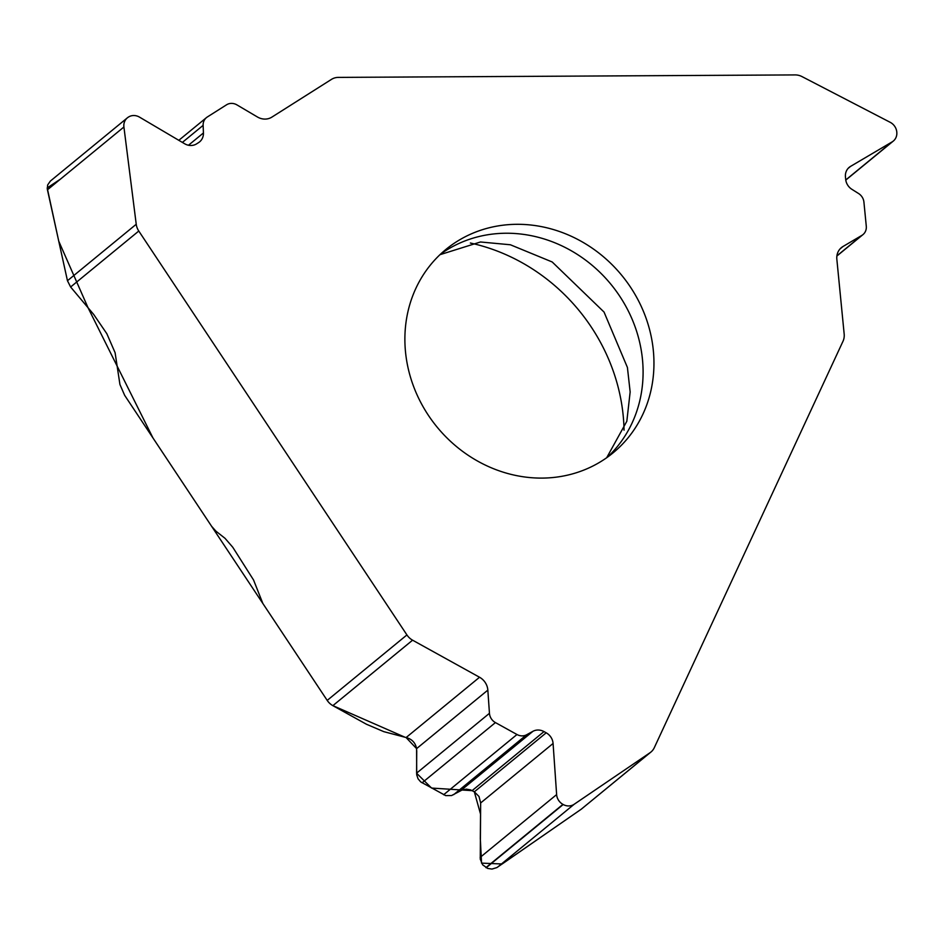 <?xml version="1.0" encoding="UTF-8"?>
<svg xmlns="http://www.w3.org/2000/svg" width="944" height="944" viewBox="0 0 944 944"><rect width="100%" height="100%" fill="white"/><g stroke="black" fill="none" stroke-linecap="round" stroke-linejoin="round"><path stroke-width="1.42" d="M516.982 224.306A131.653 119.51 50.6 0 0 445.875 249.464A131.653 119.51 50.6 0 0 437.06 427.042A131.653 119.51 50.6 0 0 612.975 452.943A131.653 119.51 50.6 0 0 630.509 287.177A131.653 119.51 50.6 0 0 516.982 224.306M178.817 140.314L206.476 117.599A10.773 9.782 50.6 0 1 207.361 116.962L226.548 104.808A10.773 9.782 50.6 0 1 236.956 104.902L257.429 116.985A14.962 13.582 -129.4 0 0 271.884 117.115L331.497 79.367A14.962 13.582 -129.4 0 1 338.341 77.396L795.178 74.918A14.962 13.582 -129.4 0 1 802.022 76.606L890.204 122.319A11.375 10.325 50.6 0 1 896.776 131.936L896.8 132.219A11.375 10.325 50.6 0 1 893.319 141.057A11.375 10.325 50.6 0 1 892.115 141.895L845.765 179.962M206.476 117.599A10.773 9.782 50.6 0 0 203.125 125.363L203.432 132.962A12.39 11.245 -129.4 0 1 199.585 141.883A12.39 11.245 -129.4 0 1 198.559 142.627L196.6 143.866A12.39 11.245 -129.4 0 1 184.635 143.748L139.511 117.127A11.375 10.325 50.6 0 0 128.526 117.021L128.301 117.162A11.375 10.325 50.6 0 0 127.369 117.835A11.375 10.325 50.6 0 0 123.912 127.003L136.231 224.259A14.962 13.582 -129.4 0 0 138.78 231.032L406.923 634.934A14.962 13.582 -129.4 0 0 412.587 640.185L479.54 677.249A14.962 13.582 -129.4 0 1 487.836 690.123L489.452 713.31A10.773 9.782 50.6 0 0 495.423 722.585L516.982 734.515A10.773 9.782 50.6 0 0 526.622 734.762L532.923 731.317A12.39 11.245 -129.4 0 1 544.004 731.588L546.21 732.815A12.39 11.245 -129.4 0 1 553.078 743.471L556.63 794.588A11.375 10.325 50.6 0 0 562.943 804.371L563.19 804.512A11.375 10.325 50.6 0 0 574.141 804.288L650.003 752.746A14.962 13.582 -129.4 0 0 650.9 752.073L581.233 809.22L650.003 752.746M138.78 231.032L70.623 287L93.668 314.435L106.837 333.704L115.097 352.702L119.935 384.491L124.643 395.3L211.657 526.363L215.928 531.177L225.014 538.304L232.755 547.237L253.535 579.958L262.857 603.487L327.202 700.401A14.962 13.582 50.6 0 0 332.866 705.652L366.425 724.237L383.783 731.647L406.132 737.535C411.962 739.105 415.454 742.798 416.599 748.627L416.705 774.835L418.05 778.788L420.717 781.915L445.698 795.615L451.61 795.544L462.147 789.975L466.371 789.149L470.584 789.892L474.336 791.827L478.986 796.453L480.649 802.955L480.26 859.182L482.644 864.822L487.753 868.456L491.977 869.07L496.91 867.571L581.233 809.22M50.362 181.071L47.648 184.977L47.294 189.107L67.461 280.734L136.231 224.259M70.623 287L67.461 280.734M836.88 256.036L862.981 234.596A10.773 9.782 50.6 0 1 861.86 235.386L842.992 246.502A14.962 13.582 -129.4 0 0 841.423 247.599A14.962 13.582 -129.4 0 0 836.844 259.234L844.172 334.058A14.962 13.582 -129.4 0 1 842.992 341.28L654.31 747.66A14.962 13.582 -129.4 0 1 650.9 752.073M862.981 234.596A10.773 9.782 50.6 0 0 866.285 226.218L863.925 202.122A10.773 9.782 50.6 0 0 858.521 193.485L851.913 189.331A12.39 11.245 -129.4 0 1 845.694 179.395L845.446 176.929A12.39 11.245 -129.4 0 1 849.246 167.3A12.39 11.245 -129.4 0 1 850.544 166.392L892.115 141.895M624.043 430.181A184.328 167.336 50.6 0 0 591.251 327.013A184.328 167.336 50.6 0 0 470.348 243.021M60.546 179.053L47.2 187.927L58.74 241.157L88.028 307.709L152.952 437.945L327.45 700.778M332.701 705.557L404.657 737.087M406.062 737.512L416.599 748.627L487.836 690.123M416.729 750.633L416.599 773.23L431.573 788.063L472.236 790.659M546.21 732.815L474.336 791.827L480.543 814.117L480.319 838.744L481.546 863.135L502.161 863.984L581.598 808.961M607.393 457.226A131.653 119.51 50.6 0 0 619.653 296.097A131.653 119.51 50.6 0 0 440.588 254.101M327.202 700.401L406.923 634.934M123.912 127.003L47.424 189.815M203.432 132.962L188.47 145.246M203.125 125.363L182.369 142.414M850.544 166.392L848.101 168.398M861.86 235.386L836.891 255.883M842.992 246.502L840.042 248.921M412.587 640.185L332.866 705.652M563.19 804.512L486.184 867.748M574.141 804.288L497.653 867.099M562.943 804.371L485.936 867.607M556.63 794.588L480.142 857.4M553.078 743.471L480.649 802.955M544.004 731.588L472.142 790.612M532.923 731.317L460.578 790.73M526.622 734.762L453.698 794.647M516.982 734.515L443.633 794.754M495.423 722.585L422.086 782.812M489.452 713.31L416.599 773.148M479.54 677.249L406.132 737.535M50.41 181.036L127.369 117.835M845.777 180.092L893.319 141.057M439.951 254.691L480.484 241.983L510.374 244.767L552.193 261.972L604.042 312.063L627.418 367.476L630.155 391.949L626.828 421.272L606.685 457.734"/></g></svg>
